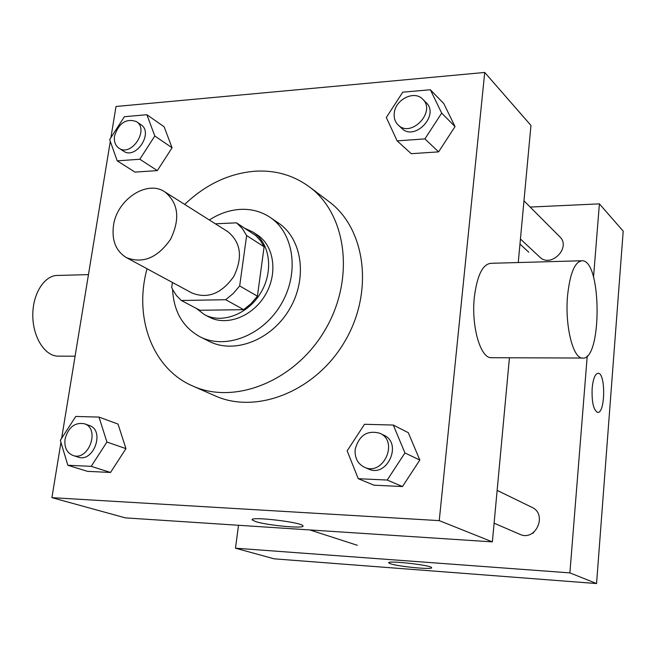 <?xml version="1.0" encoding="UTF-8"?>
<svg xmlns="http://www.w3.org/2000/svg" width="656" height="656" viewBox="0 0 656 656"><rect width="100%" height="100%" fill="white"/><g stroke="black" fill="none" stroke-linecap="round" stroke-linejoin="round"><path stroke-width="0.98" d="M113.48 225.607C116.809 199.645 147.001 179.514 164.861 191.888C178.457 203.081 180.351 218.891 170.544 239.317C157.538 257.882 142.828 263.974 126.411 257.611C115.923 251.117 111.61 240.449 113.48 225.607M164.861 191.888L227.78 231.642C240.924 242.376 242.95 257.283 233.848 276.356C221.679 293.634 207.69 299.177 191.896 292.978L126.411 257.611M236.496 222.835L255.815 235.635L260.481 240.686L264.106 246.779L257.423 296.192L251.076 303.621L243.696 309.673L199.908 310.272L181.31 300.489L225.697 299.718L233.208 293.527L239.67 285.926L246.64 235.578L242.277 228.468L236.496 222.835L215.365 223.794M172.438 282.474L171.692 287.451L172.7 289.632L176.48 295.577L181.31 300.489M196.201 308.328L204.606 314.708C222.261 324.212 248.468 314.068 261.063 292.281C273.888 270.625 269.878 242.81 252.945 232.076L245.049 228.378M252.945 232.076L257.226 234.856C274.118 245.565 278.128 273.257 265.377 294.806C252.839 316.479 226.738 326.549 209.125 317.069L204.606 314.708M243.696 309.673L225.697 299.718M264.106 246.779L246.64 235.578M257.423 296.192L239.67 285.926M172.569 289.362C173.701 311.567 182.934 327.418 200.269 336.922C225.746 349.96 263.154 335.331 281.235 304.081C299.612 273.011 294.044 233.233 270.19 217.415C261.4 211.552 251.502 208.87 240.522 209.371C229.715 209.994 219.317 213.536 209.338 219.99M200.269 336.922L209.28 341.399C234.618 354.363 271.732 339.923 289.624 308.992C307.82 278.234 302.219 238.8 278.505 223.073L270.19 217.415M147.059 268.763C133.619 317.233 152.249 368.77 192.815 386.04C235.037 405.252 295.553 380.898 325.179 329.788C355.216 278.923 346.794 214.233 309.353 186.845C293.445 175.218 275.364 170.002 255.094 171.2C229.141 173.34 205.681 184.418 184.697 204.426M309.353 186.845L328.763 201.441C365.663 228.46 374.166 291.74 344.884 341.317C316.012 391.14 256.685 414.74 215.045 395.806L192.815 386.04M397.142 140.876L411.246 153.693L438.593 151.872L455.034 126.6L443.8 103.591L430.344 89.749L402.751 92.176L386.31 117.514L397.142 140.876L424.916 138.892L441.677 113.094L430.344 89.749M358.242 478.7L373.945 485.178L402.472 486.555L419.824 460.053L408.286 432.665L393.297 425.055L364.506 424.276L347.155 450.844L358.242 478.7L387.22 480.036L404.941 452.96L393.297 425.055M60.959 442.415L51.906 497.658L439.249 520.626L484.727 72.455L116.014 106.485L110.897 137.662M110.298 141.36L61.631 438.331M117.211 160.859L134.98 172.102L157.35 170.609L172.061 147.772L164.139 126.797L146.887 114.718L124.378 116.702L109.667 139.58L117.211 160.859L139.835 159.244L154.808 135.981L146.887 114.718M67.847 465.26L87.445 471.344L110.528 472.459L125.96 448.63L118.031 424.079L98.999 417.085L75.768 416.453L60.336 440.34L67.847 465.26L91.2 466.342L106.92 442.046L98.999 417.085M518.256 262.539L530.958 125.435L484.727 72.455M51.906 497.658L125.394 517.879L492.369 541.872L509.433 357.774M492.369 541.872L439.249 520.626M255.537 521.536L252.24 519.929C248.845 516.001 302.514 522.274 302.965 525.866C305.483 528.982 267.238 525.464 255.537 521.536M492.23 357.717L490.877 357.709C480.184 357.602 471.172 325.688 474.345 297.135C477.191 275.003 482.873 263.72 491.393 263.294L581.019 260.776M88.462 274.602L58.507 275.438C45.248 274.536 33.005 292.519 32.8 314.298C32.415 336.069 44.165 355.511 57.457 356.142L59.425 356.151M567.571 295.569C570.056 272.748 575.041 261.137 582.52 260.735C602.183 261.523 601.839 362.21 582.143 358.037C572.754 357.938 564.791 325.015 567.571 295.569M523.972 200.834L559.74 236.726C571.532 247.558 550.851 268.443 539.716 257.029L520.438 239.038M497.141 490.385L531.86 507.301C547.932 514.263 535.608 541.93 519.814 534.287L494.099 523.193M593.524 277.283L599.395 203.86L530.187 207.066M238.53 525.276L235.471 548.186L569.892 572.885L587.235 355.913M235.471 548.186L274.142 558.83L596.558 583.545L623.2 231.142L599.395 203.86M533.754 532.278L533.107 533.254M596.558 583.545L569.892 572.885M390.673 563.824L388.754 562.881C386.376 560.134 431.599 565.169 431.582 567.661C433.427 569.925 399.086 566.686 390.673 563.824M592.155 388.286C593.147 378.61 595.172 373.6 598.239 373.256C605.89 373.231 605.226 414.034 597.583 412.362C593.467 410.107 591.655 402.087 592.155 388.286M598.051 373.239L598.231 373.256C605.89 373.231 605.226 414.034 597.583 412.362M84.353 423.743L89.265 425.49C105.296 430.254 93.677 463.005 77.998 457.076L73.021 455.477C66.805 452.845 64.149 447.367 65.059 439.028C68.347 427.277 74.784 422.177 84.353 423.743C100.434 428.516 88.74 461.422 73.021 455.477M87.445 471.344L110.528 472.459L125.96 448.63L106.92 442.046M125.96 448.63L118.031 424.079M110.528 472.459L91.2 466.342M379.939 433.296L383.834 435.19C402.841 443.349 387.106 478.076 368.475 468.991L364.49 467.269C357.709 463.817 354.601 457.888 355.167 449.483C359.004 435.264 367.262 429.869 379.939 433.296C399.02 441.48 383.186 476.395 364.49 467.269M373.945 485.178L402.472 486.555L419.824 460.053L404.941 452.96M419.824 460.053L408.286 432.665M402.472 486.555L387.22 480.036M136.456 121.614L140.892 124.665C153.939 132.619 135.874 160.105 123.517 151.134L118.998 148.215C115.292 145.566 113.816 141.45 114.562 135.874C118.966 122.861 126.264 118.105 136.456 121.614C149.527 129.593 131.38 157.21 118.998 148.215M134.98 172.102L157.35 170.609L172.061 147.772L154.808 135.981M172.061 147.772L164.139 126.797M157.35 170.609L139.835 159.244M422.702 99.195L426.179 102.68C439.848 115.144 414.576 141.598 401.767 128.346L398.184 125.001C395.084 121.967 393.772 118.031 394.248 113.201C395.232 99.491 414.387 89.954 422.702 99.195C436.412 111.692 411.025 138.293 398.184 125.001M411.246 153.693L438.593 151.872L455.034 126.6L441.677 113.094M455.034 126.6L443.8 103.591M438.593 151.872L424.916 138.892M75.087 356.208L57.457 356.142M490.877 357.709L582.143 358.037M528.777 252.207L519.97 244.073M357.315 545.292L309.911 529.941"/></g></svg>
